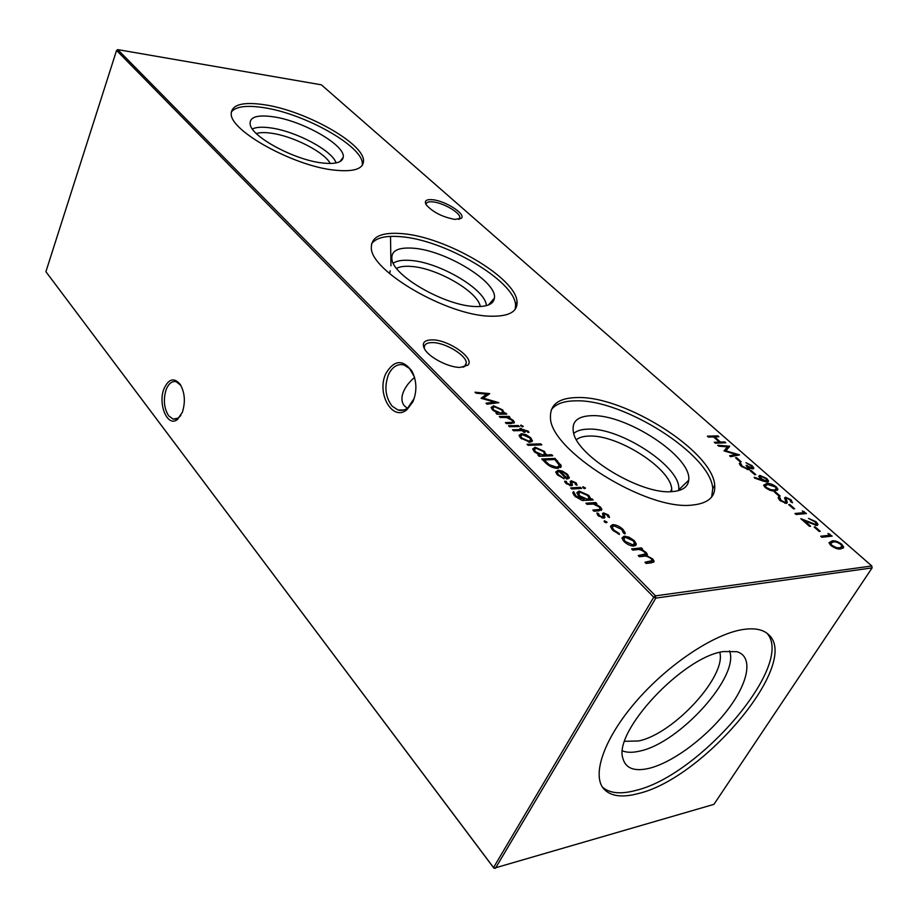 <?xml version="1.0" encoding="UTF-8"?>
<svg xmlns="http://www.w3.org/2000/svg" width="918" height="918" viewBox="0 0 918 918"><rect width="100%" height="100%" fill="white"/><g stroke="black" fill="none" stroke-linecap="round" stroke-linejoin="round"><path stroke-width="1.38" d="M389.611 273.656L390.184 270.741M390.965 265.772L390.506 236.385M679.32 490.396L678.62 490.097M680.812 489.868L679.309 489.283M454.846 219.413C442.212 216.969 432.653 212.069 426.159 204.725C424.059 200.847 426.227 199.172 432.653 199.722C445.368 200.835 466.069 214.066 461.421 218.22L454.846 219.413M458.759 219.402L459.849 217.371C459.918 212.46 443.061 202.798 432.917 201.88C428.408 201.432 426.147 202.304 426.159 204.484L426.216 204.806M460.147 367.429C448.913 367.533 429.876 357.871 424.873 349.551C421.362 343.194 423.875 339.958 432.412 339.867C448.741 339.798 475.111 358.376 467.939 365.123L460.147 367.429M463.246 367.246L465.392 365.834L466.321 362.862C466.252 355.174 445.333 342.609 432.734 342.598C427.054 342.529 424.242 344.216 424.3 347.67L424.632 349.173M180.812 385.342L176.164 381.704C171.987 380.844 168.648 383.472 166.147 389.611C163.14 399.559 163.978 408.281 168.66 415.797L173.089 419.113L178.299 418.092L180.88 415.429M182.338 412.343L177.22 419.652C167.432 427.398 157.655 403.977 164.024 388.67C168.66 378.744 174.03 377.275 180.135 384.275C184.874 392.571 185.608 401.935 182.338 412.343M414.351 376.747L409.497 368.485L403.989 364.962C397.551 363.505 392.399 366.695 388.509 374.533C384.103 386.604 385.331 397.173 392.193 406.204L398.033 410.002C401.453 410.954 404.723 410.243 407.856 407.856L414.259 398.309M412.882 401.832L406.972 409.657C392.502 422.142 376.07 393.076 385.95 373.396C394.143 359.787 402.853 359.099 412.067 371.342C416.864 381.2 417.128 391.366 412.882 401.832M414.546 377.424C407.971 383.001 403.863 389.071 402.233 395.612C401.464 400.179 402.291 403.679 404.689 406.123L407.374 408.212M252.37 128.979C256.225 127.086 262.273 126.718 270.546 127.889C295.803 131.148 332.58 150.724 336.057 162.934M256.317 133.512C259.886 132.422 264.82 132.307 271.108 133.179C292.899 135.967 324.593 152.17 330.216 163.484M322.103 162.945C294.644 159.996 251.911 137.023 250.166 124.492C249.237 117.171 256.788 114.578 272.83 116.724C302.584 120.671 345.845 145.388 343.206 157.322C342.219 162.543 335.185 164.414 322.103 162.945M231.256 112.122C235.536 106.568 246.139 105.054 263.064 107.555C303.697 113.212 362.197 145.744 362.335 163.37L362.254 165.366M334.095 170.094C293.599 165.974 229.948 130.769 231.221 113.729C231.726 104.629 242.696 101.623 264.12 104.698C304.776 110.424 363.344 142.944 363.517 160.501C363.666 168.969 353.855 172.171 334.095 170.094M393.248 263.248C396.783 260.769 402.394 259.828 410.105 260.402C439.079 261.974 486.092 289.595 486.333 305.66M396.553 268.377C399.835 266.61 404.597 265.956 410.816 266.415C436.44 267.735 478.014 291.557 480.286 306.543M475.157 306.52C445.85 305.866 394.545 276.903 392.009 259.955C390.563 251.073 397.551 247.149 412.974 248.181C445.173 250.121 497.522 281.815 494.4 298.132C493.517 304.156 487.091 306.945 475.157 306.52M371.583 243.821C375.978 237.762 385.686 235.387 400.718 236.695C444.564 239.747 514.86 280.897 515.572 304.983L515.205 309.274M490.384 316.194C447.02 315.608 370 270.569 371.331 247.493C371.446 236.592 381.681 231.979 402.05 233.631C445.907 236.764 516.295 277.902 517.063 301.907C517.58 311.879 508.687 316.641 490.384 316.194M573.727 433.445C576.825 430.737 581.519 429.314 587.818 429.154C620.338 427.054 682.499 467.928 678.643 489.925L678.551 490.614M576.447 439.619C579.281 437.427 583.378 436.245 588.748 436.084C617.114 434.191 671.23 468.432 671.724 489.317L671.701 491.635M672.446 491.589C641.625 495.215 577.284 456.349 573.475 432.516C571.363 421.764 577.376 416.152 591.525 415.682C626.087 413.788 692.413 457.049 688.695 480.252C687.938 486.953 682.522 490.74 672.446 491.589M551.305 409.807C555.665 403.92 563.801 400.925 575.712 400.845C622.622 398.986 710.888 454.249 712.758 488.628L711.645 497.04M692.436 505.049C646.639 511.131 549.125 449.613 550.479 417.231C550.066 404.368 559.051 397.804 577.433 397.551C624.343 395.807 712.747 451.048 714.709 485.324C715.65 496.833 708.226 503.408 692.436 505.049M719.804 652.377C726.54 676.509 673.33 734.113 638.561 740.964L624.676 741.308M729.5 650.885C739.988 676.107 679.584 742.983 639.915 751.05C632.835 752.749 627.04 752.703 622.542 750.89M649.68 768.194C634.579 771.854 625.628 768.55 622.852 758.302C613.408 731.221 683.187 656.657 723.453 651.562L736.867 651.688C753.494 656.485 748.698 682.212 727.963 709.407C707.342 736.626 673.732 762.032 649.68 768.194M767.046 633.305C795.103 664.288 699.78 775.756 635.589 790.478C620.625 794.437 609.586 793.336 602.472 787.162M742.272 629.622C713.114 634.407 667.409 664.999 635.772 701.822C604.01 738.634 591.582 774.999 603.734 788.849C610.573 796.308 622.083 797.88 638.262 793.565C703.876 778.441 801.035 662.899 768.641 634.671C763.11 629.358 754.321 627.683 742.272 629.622M608.508 515.021L609.495 517.488L607.877 516.788L607.314 515.124L604.801 514.034L604.205 514.734L604.824 517.58L603.734 518.142L598.18 515.664L596.884 512.921L598.536 513.598L599.328 515.503L602.552 517.006L603.183 516.398L602.529 513.449L603.619 512.91L608.508 515.021L607.9 516.123M590.377 499.002L592.087 498.887L593.2 499.989L582.069 500.413L575.001 496.351L572.821 492.943L573.555 491.555L576.114 496.168L584.169 499.438L578.684 495.961L576.848 492.863L579.04 491.05L588.69 495.33L590.458 498.187L589.746 500.172L591.456 500.046L592.087 498.887M583.045 486.678L585.5 488.296L583.045 487.733L583.045 486.678L582.701 487.297M558.511 474.675L564.203 478.783L557.433 474.881L555.711 472.127L558.121 470.245L562.378 471.083L567.611 474.376L569.217 477.991L566.773 479.127L558.959 471.324L557.283 472.667L558.511 474.675L558.087 475.49M551.718 454.72L552.762 455.764L539.061 456.292L538.017 455.248L539.715 455.19L534.379 451.794L532.738 449.074L535.091 447.215L544.535 451.461L545.912 454.949L551.718 454.72L551.144 455.821M526.037 434.707L530.799 437.806L532.36 440.996L530.03 442.235L520.678 438.081L519.072 435.476L521.447 433.675L526.037 434.707L525.704 435.373M520.908 425.057L523.214 426.549L520.827 425.998L520.908 425.057L520.575 425.7M528.034 431.081L529.02 432.309L527.781 432.344L527.058 431.311L523.317 430.542L525.039 432.252L523.845 432.286L522.124 430.565L513.541 430.76L512.531 429.75L521.114 429.555L519.955 428.419L521.149 428.385L522.308 429.532L528.034 431.081L527.575 431.976M735.513 457.761L736.592 457.715L741.124 461.697L740.046 461.754L735.513 457.761M750.109 470.613L751.176 470.555L755.789 474.617L754.722 474.675L750.109 470.613M765.291 487.55L763.65 485.197L766.702 483.579C769.284 483.075 772.463 484.153 776.226 486.792L777.936 489.225L775.01 490.901C772.348 491.371 769.112 490.258 765.291 487.55M779.967 500.505L778.246 498.004L778.475 496.994L780.048 497.877L781.046 500.425L785.257 502.433L785.819 501.664L784.603 497.946L785.487 497.212L790.949 499.713L792.532 502.766L790.88 501.928L789.767 499.69L786.646 498.187L786.129 499.013L787.323 502.307L786.359 503.431L779.967 500.505M475.983 393.156L475.019 392.204L489.719 393.615L483.373 398.148L498.853 402.669L486.976 404.172L486.001 403.197L494.561 402.118L481.089 398.274L486.609 394.178L475.983 393.156M827.956 533.438L832.178 536.112L821.885 537.26L820.703 536.215L829.952 535.205L827.956 533.438M814.977 521.803L808.494 518.418L816.091 521.745L817.995 524.396L816.917 525.463L804.638 520.976L810.617 526.255L809.55 526.37L800.829 518.67L815.677 524.453L816.366 523.753L814.977 521.803M788.723 504.625L789.79 504.533L794.621 508.79L793.554 508.882L788.723 504.625M628.991 537.145L634.235 540.599L636.266 543.904L634.109 546.038C630.712 546.072 627.373 544.592 624.091 541.597L622.048 538.292L624.217 536.169L628.991 537.145L628.566 537.891M707.388 436.165L717.853 435.855L718.874 436.761L714.594 436.888L720.469 442.051L724.738 441.902L725.771 442.809L715.317 443.176L714.284 442.258L719.402 442.086L713.527 436.922L708.409 437.071L707.388 436.165M117.779 49.629L655.486 595.851L871.802 565.97L321.369 84.823L117.779 49.629L116.563 50.433L45.9 271.705L493.54 867.567L653.742 597.205L116.563 50.433M631.584 548.907L641.384 547.885L642.577 549.067L640.879 549.239L646.088 552.361L647.454 554.61L646.823 555.7L652.755 558.993L654.132 561.231L651.436 562.837L646.111 563.445L644.895 562.241L652.377 560.565L651.355 558.924C648.326 556.56 645.618 555.688 643.243 556.319L639.41 556.744L638.217 555.539L645.664 553.875L644.677 552.292C641.831 550.02 639.238 549.148 636.908 549.664L632.766 550.1L631.584 548.907M622.989 529.411L625.238 532.991L625.02 533.92L623.425 533.014L621.704 529.434L613.855 525.773L612.226 527.322L613.97 530.145L619.122 533.415L619.432 534.448L612.742 530.237L610.516 526.645L612.593 524.637C616.173 524.706 619.639 526.301 622.989 529.411L622.484 530.294M802.298 510.936L806.44 513.541L796.09 514.482L794.954 513.483L804.248 512.634L802.298 510.936M814.163 527.035L815.23 526.932L820.21 531.315L819.154 531.43L814.163 527.035M830.916 545.487L829.023 542.813L831.926 540.977C834.451 540.312 837.709 541.39 841.714 544.225L843.676 547.013L840.911 548.884C838.306 549.515 834.967 548.39 830.916 545.487M505.807 413.134L506.782 414.11L497.028 414.236L496.041 413.249L497.74 413.226L492.61 409.979L491.13 407.535L493.551 405.802L502.731 409.921L504.005 413.157L505.807 413.134L505.302 414.133M774.39 492.002L775.458 491.922L780.208 496.099L779.141 496.179L774.39 492.002M762.961 481.032L754.527 478.037L754.183 477.245L761.791 479.942L758.693 476.362L759.817 475.386L766.828 478.565L768.595 481.021L767.414 482.065L762.961 481.032M751.096 465.759L745.955 462.729L752.14 465.69L753.85 468.042L752.932 468.88L749.398 467.778L749.799 468.96L748.663 469.683L741.147 466.229L739.3 463.693L740.287 462.58L742.249 466.195L747.493 468.754L748.204 468.077L746.047 465.403L751.865 467.939L752.37 467.48L751.096 465.759M718.725 446.182L717.681 445.264L729.661 446.217L726.035 450.887L739.552 454.892L730.671 456.728L729.603 455.787L736.018 454.467L724.038 450.876L727.389 446.871L718.725 446.182M508.515 425.734L518.28 425.539L519.29 426.537L509.513 426.732L508.515 425.734M499.277 416.485L509.042 416.359L510.029 417.334L508.285 417.357L513.277 420.387L514.401 422.223L511.372 423.496L506.38 423.588L505.382 422.59L512.083 422.349L512.806 421.614L511.911 420.237L506.587 417.541L500.276 417.472L499.277 416.485M527.058 444.289L540.759 443.864L541.792 444.886L528.091 445.322L527.058 444.289M545.384 462.626L541.746 458.989L555.115 458.438L561.311 466.034L557.949 468.352C553.405 468.318 549.216 466.413 545.384 462.626M576.171 482.891L577.055 485.232L575.483 484.543L574.978 482.96L572.511 481.893L571.903 482.581L572.396 485.232L571.294 485.737L565.855 483.304L564.604 481.204L566.303 481.376L567.014 483.178L570.158 484.647L570.812 484.038L570.285 481.307L571.386 480.814L576.171 482.891L575.552 484.05L576.171 484.842M570.652 487.917L580.451 487.32L581.542 488.41L571.742 489.007L570.652 487.917M585.936 503.225L595.748 502.525L596.861 503.626L595.105 503.752L600.498 507.069L601.864 509.306L598.972 510.844L593.946 511.234L592.821 510.11L599.546 509.456L600.188 508.618L599.11 506.954L593.418 504.062L587.05 504.338L585.936 503.225M604.457 520.724L607.062 522.399L604.388 521.883L604.457 520.724L604.055 521.435M493.976 868.244L713.94 804.352L872.1 567.898L655.808 598.111L495.387 868.371L493.54 867.567L493.976 868.244L45.9 271.705M655.486 595.851L653.742 597.205L655.808 598.111L655.486 595.851M871.802 565.97L872.1 567.898M713.596 436.979L714.56 436.957M717.302 436.807L717.853 435.855M714.227 437.53L714.594 436.888M719.184 442.453L719.827 443.015M719.907 443.015L720.469 442.051M724.176 442.866L724.738 441.902M718.84 443.05L719.402 442.086M632.594 549.916L640.707 549.067L641.384 547.885M640.707 549.067L640.512 549.871M643.197 551.11L643.587 550.433M645.503 553.359L646.088 552.361M645.652 553.806L646.765 555.792L647.454 554.61M646.467 556.319L646.823 555.7M652.182 559.98L652.755 558.993M652.365 560.496L653.432 562.367M645.893 563.239L649.542 562.814L651.975 561.265M639.215 556.549L642.531 556.182L645.251 554.598M633.73 541.482L634.235 540.599M634.441 542.733L635.589 545.556L636.266 544.374M622.06 537.833L624.217 536.169M623.551 537.351L625.066 537.386M623.724 538.797L623.173 540.587M632.536 546.003L633.879 544.604M632.915 544.867L634.545 543.238L633.041 540.702L625.376 537.34L623.724 538.889L625.296 541.471L632.915 544.867L632.284 545.969M624.825 542.286L625.296 541.471M623.368 531.751L624.435 533.587M612.214 527.219L611.709 529.089M613.511 530.96L613.97 530.145M618.686 534.173L619.122 533.415M610.516 526.244L612.593 524.637M611.939 525.819L613.373 525.853M789.377 505.198L789.79 504.533M803.686 512.141L804.099 511.487M804.007 513.013L804.776 513.69M795.963 514.367L803.594 513.678L804.248 512.634M815.643 522.445L816.091 521.745M816.366 523.696L817.33 525.383M804.214 521.654L804.638 520.976M803.743 521.24L804.317 521.481M815.161 525.268L815.677 524.453M815.494 525.348L815.964 524.396M814.805 527.598L815.23 526.932M829.344 534.666L829.769 534.001M829.711 535.584L830.526 536.296M821.69 537.087L829.287 536.25L829.952 535.205M829.023 542.595L831.249 542.022L831.926 540.977M831.249 542.022L833.647 541.964M841.267 544.913L841.714 544.225M842.047 546.279L842.999 548.31M838.536 548.93L841.381 547.403M830.629 543.467L829.998 544.581M840.704 544.374C837.549 542.228 835.024 541.436 833.108 542.01L830.664 543.422L832.018 545.407L836.631 547.702L839.718 547.828L842.058 546.348L840.704 544.374M839.041 548.884L839.718 547.828M836.149 548.436L836.631 547.702M831.593 546.049L832.018 545.407M486.46 394.476L488.502 394.671M483.04 398.837L483.373 398.148M494.343 402.566L495.972 403.025M486.942 404.138L494.01 403.243L494.561 402.118M481.491 398.389L486.609 394.178M497.246 414.225L497.74 413.226M491.13 407.374L493 406.926L493.551 405.802M502.295 410.794L502.731 409.921M502.708 411.608L503.592 413.984M503.512 414.156L504.005 413.157M497.476 413.754L499.071 414.202M492.714 408.177L492.22 409.566M501.377 414.179L502.238 412.916M500.918 413.192L502.754 411.872L501.561 409.944L494.515 406.777L492.702 408.074L493.85 410.002L500.918 413.192L500.413 414.19M493.471 410.771L493.85 410.002M778.292 498.29L779.405 498.91L780.048 497.877M779.405 498.91L779.29 499.851M780.644 501.067L781.046 500.425M784.775 503.213L785.257 502.433M786.164 498.405L784.844 498.244L785.487 497.212M790.49 500.448L790.949 499.713M790.857 501.262L791.649 502.318M785.487 500.046L786.129 501.607L786.772 500.562M786.129 501.607L786.68 503.374L787.323 502.307M775.044 492.576L775.458 491.922M763.638 485.129L766.071 484.612L766.702 483.579M766.071 484.612L767.368 484.578M775.79 487.492L776.226 486.792M773.312 490.912L776.376 488.617L777.305 490.384M773.622 490.935L775.836 489.489M765.107 485.966L764.614 486.884M776.376 488.617L775.205 486.907L767.792 484.543L765.233 485.771L766.404 487.515L770.833 489.707L773.908 489.925M770.409 490.384L770.833 489.707M766.025 488.146L766.404 487.515M758.716 476.488L759.817 475.386M759.197 476.408L760.414 476.511M766.404 479.265L766.828 478.565M765.887 481.916L767.069 480.481L767.953 481.961M766.266 481.984L766.737 481.032M759.989 477.417L759.679 478.083M767.069 480.481L765.715 478.576L760.953 476.339L760.276 476.947L761.71 478.932L766.381 481.101M761.32 479.575L761.71 478.932M750.786 471.209L751.176 470.555M751.727 466.367L752.14 465.69M752.37 467.537L753.185 468.846M749.168 469.603L749.398 467.778M739.311 463.751L740.287 462.58M739.678 463.613L740.677 464.485M740.264 465.369L740.826 464.416M741.87 466.826L742.249 466.195M747.057 469.488L747.493 468.754M747.447 469.58L747.837 468.685M746.701 466.034L747.114 465.346M748.021 467.56L749.111 468.249M751.429 468.662L751.865 467.939M751.716 468.742L752.117 467.893M736.202 458.357L736.592 457.715M727.263 447.089L729.064 447.227L729.661 446.217M725.69 451.484L726.035 450.887M735.766 454.892L737.326 455.351M730.43 456.521L735.41 455.489L736.018 454.467M724.187 451.002L727.389 446.871M522.904 431.345L523.857 429.498M520.575 430.599L521.114 429.555M520.747 429.199L521.149 428.385M520.942 429.888L521.631 430.576M521.768 430.576L522.308 429.532M522.216 430.657L523.271 430.634M517.763 426.572L518.28 425.539M522.399 426.859L522.858 425.952M506.403 417.518L508.216 417.483M508.538 417.357L509.042 416.359M512.76 421.408L513.277 420.387M512.806 421.626L513.793 423.175M512.531 422.165L511.51 423.485L512.083 422.349M530.34 438.701L530.799 437.806M530.73 439.493L531.832 441.765M519.06 435.293L520.862 434.811L521.447 433.675M520.862 434.811L521.527 434.822M520.655 436.096L520.139 437.507M529.319 442.224L530.202 440.961M528.997 441.214L530.799 439.814L529.606 437.84L522.457 434.684L520.644 436.004L521.883 438.047L528.997 441.214L528.538 442.132M521.493 438.827L521.883 438.047M540.209 444.932L540.759 443.864M539.141 456.292L539.715 455.19M532.738 448.833L534.494 448.363L535.091 447.215M534.494 448.363L535.274 448.386M544.076 452.333L544.535 451.461M544.615 453.343L545.338 456.051L545.912 454.949M539.451 455.695L541.609 456.2M534.356 449.682L533.851 451.231M542.905 456.143L544.076 454.812M542.905 455.064L544.684 453.664L543.353 451.518L536.112 448.248L534.356 449.648L535.619 451.782L542.905 455.064L542.32 456.166M535.217 452.563L535.619 451.782M542.836 460.079L544.156 460.021M554.529 459.551L555.115 458.438M558.993 464.164L560.129 465.656L560.737 464.508M560.129 465.656L560.691 467.549M557.111 468.352L558.89 466.769M554.805 459.539L544.179 459.987L549.228 464.68L556.893 467.285L559.487 465.449L554.805 459.539M543.686 460.928L544.179 459.987M556.354 468.306L556.893 467.285M548.792 465.506L549.228 464.68M563.411 478.53L563.801 477.796M555.711 471.944L557.501 471.404L558.121 470.245M557.501 471.404L558.339 471.404M559.131 471.508L560.095 471.703M562.011 471.795L562.378 471.083M567.14 475.26L567.611 474.376M567.772 476.396L568.724 478.588M557.295 472.713L556.721 474.101M566.635 478.989L567.358 477.773M560.267 471.37L566.899 477.98L567.863 476.809L566.463 474.491L563.308 472.311L560.267 471.37L559.831 472.196M566.463 478.806L566.899 477.98M571.363 483.304L571.925 482.248M571.306 483.407L571.558 484.715L572.178 483.556M571.558 484.715L571.834 485.645M565.006 482.26L565.672 482.535L566.303 481.376M566.59 483.958L567.014 483.178M569.688 485.53L570.158 484.647M570.067 485.622L570.732 484.417M570.216 482.065L571.386 480.814M570.766 481.973L572.017 482.099M583.458 488.089L584.043 488.422M584.536 488.617L585.087 487.607M571.707 488.984L579.82 488.479L580.451 487.32M572.809 492.817L573.555 491.555M572.924 492.725L574.014 493.827L574.45 493.035M574.014 493.827L573.83 495.031M575.666 496.982L576.114 496.168M583.55 500.574L584.169 499.438M576.848 492.656L579.04 491.05M578.409 492.209L579.476 492.232M588.22 496.202L588.69 495.33M588.897 497.43L589.746 500.172M583.871 499.977L586.613 500.39L588.369 498.956M586.613 500.39L588.989 497.831L587.589 495.502L580.084 492.151L577.881 495.054M579.522 496.73L579.946 495.938L587.256 499.22M577.801 494.687L578.432 493.517L579.946 495.938M586.981 504.269L595.105 503.684L595.748 502.525M594.761 504.384L595.105 503.752M599.97 508.021L600.498 507.069M600.188 508.572L601.21 510.419M593.854 511.154L598.892 510.626L599.546 509.456M598.892 510.626L599.798 509.329M607.923 516.26L608.542 517.086M603.677 515.4L604.228 514.413M603.574 515.583L603.883 516.983L604.537 515.813M603.883 516.983L604.205 518.05M597.251 514.505L597.893 514.769L598.536 513.598M597.893 514.769L597.893 515.365M598.892 516.295L599.328 515.503M602.036 517.936L602.552 517.006M602.369 518.016L603.069 516.811M604.354 514.206L602.965 514.08L603.619 512.91M604.514 521.998L605.857 522.744M606.018 522.801L606.637 521.688M649.542 562.814L650.231 561.632M642.531 556.182L643.22 555M509.467 423.531L509.983 422.509M556.985 461.731L557.478 460.79M545.028 462.282L545.521 461.329M583.068 500.551L583.664 499.472M596.803 510.924L597.446 509.754M178.299 418.092L177.22 419.652M407.856 407.856L406.972 409.657M398.033 410.002L403.966 409.944M173.089 419.113L177.989 419.044M464.554 366.569L466.321 362.862M458.954 219.368L459.849 217.371M714.709 485.324L712.758 488.628M671.724 489.317L670.358 491.681M678.643 489.925L688.695 480.252M517.063 301.907L515.572 304.983M488.433 304.983L494.4 298.132M363.517 160.501L362.335 163.37M339.878 161.648L343.206 157.322M412.549 372.674L412.067 371.342M180.651 385.067L180.135 384.275M465.392 365.834L467.939 365.123M459.367 218.909L461.421 218.22M654.132 561.231L653.467 562.355M636.266 543.904L635.589 545.085M623.724 538.889L623.058 540.071M625.238 532.991L624.779 533.783M612.226 527.322L611.56 528.493M817.995 524.396L817.376 525.371M843.676 547.013L842.988 548.057M830.664 543.422L829.987 544.477M504.223 412.285L503.661 413.421M492.702 408.074L492.14 409.21M779.91 498.669L779.267 499.702M786.095 498.795L785.452 499.828M777.936 489.225L777.305 490.258M765.233 485.771L764.602 486.815M768.595 481.021L768.045 481.927M760.276 476.947L759.656 477.98M753.85 468.042L753.391 468.788M749.799 468.696L749.283 469.568M514.401 422.223L513.954 423.095M532.406 440.433L531.82 441.569M520.644 436.004L520.07 437.14M546.107 454.031L545.51 455.179M534.356 449.648L533.76 450.795M561.311 466.034L560.703 467.182M569.332 477.176L568.712 478.324M557.283 472.667L556.675 473.826M571.903 482.581L571.283 483.74M572.476 484.647L571.96 485.599M566.268 481.824L565.637 482.983M574.404 493.54L573.773 494.71M590.458 498.187L589.815 499.358M601.864 509.306L601.267 510.385M604.205 514.734L603.562 515.905M604.882 517.029L604.342 518.004M598.525 514.034L597.87 515.205"/></g></svg>
